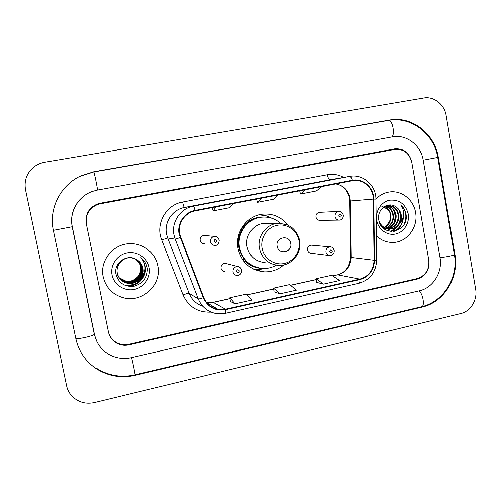 <?xml version="1.0" encoding="UTF-8"?>
<svg xmlns="http://www.w3.org/2000/svg" width="501" height="501" viewBox="0 0 501 501"><rect width="100%" height="100%" fill="white"/><g stroke="black" fill="none" stroke-linecap="round" stroke-linejoin="round"><path stroke-width="0.75" d="M287.856 225.074C281.374 217.002 273.014 213.363 262.768 214.152C246.93 215.511 234.618 232.596 238.088 248.69C241.651 262.474 250.268 270.189 263.939 271.83C271.429 272.124 278.055 269.814 283.81 264.885M254.12 269.4L255.404 269.457M312.085 245.246L311.284 245.171C308.616 245.59 307.363 247.2 307.526 250.005C308.04 252.016 309.286 253.093 311.271 253.243L329.032 255.46M226.934 263.726L225.237 263.282C222.294 263.601 220.897 265.261 221.047 268.267C221.548 270.214 222.782 271.31 224.749 271.561L222.901 270.972M319.807 212.324L319.406 212.336C316.945 212.887 315.812 214.484 315.999 217.115C316.576 219.275 317.935 220.365 320.07 220.371L338.92 220.121M205.197 235.564L203.976 235.451C201.233 235.958 199.955 237.624 200.156 240.436C200.738 242.578 202.128 243.699 204.32 243.793L202.842 243.567M260.896 214.891L259.624 214.691M394.663 149.417L98.904 204.057C89.447 207.527 85.27 214.209 86.385 224.097L108.341 331.462C109.587 336.854 112.706 340.761 117.704 343.198C121.273 344.794 125.006 345.164 128.882 344.319L417.264 278.55C425.7 275.663 429.532 269.5 428.768 260.05L411.797 162.343C409.304 153.068 403.593 148.759 394.663 149.417M440.022 257.545L423.213 160.176C420.94 145.227 406.399 134.049 392.465 136.861L97.582 190.029L92.491 191.388C78.15 196.229 69.032 212.105 72.301 226.771L94.489 334.549C96.536 343.504 101.559 350.243 109.569 354.764C116.501 358.372 123.841 359.33 131.581 357.626L419.406 290.787C433.115 287.9 442.828 272.118 440.022 257.545M446.153 115.493C444.5 104.44 433.891 96.073 423.765 98.014L44.789 162.23C40.869 162.913 37.337 164.428 34.193 166.777C26.86 172.782 23.973 180.429 25.526 189.716L66.577 385.72C67.535 390.141 69.645 393.911 72.902 397.042C79.045 402.472 86.266 404.301 94.57 402.528L460.757 313.563C470.627 311.384 477.666 299.792 475.649 289.165L446.153 115.493M438.312 157.314C434.743 133.635 411.784 115.725 389.521 120.071L93.869 171.724L80.573 175.976C60.421 185.282 48.553 208.785 53.344 230.366L75.839 338.701C78.695 351.383 85.477 361.359 96.186 368.636C108.178 376.188 121.173 378.418 135.17 375.318L422.255 307.057C444.024 302.328 459.298 277.316 454.902 254.226L438.312 157.314L423.213 160.176M103.206 276.853C106.005 287.95 112.969 294.983 124.091 297.951C142.979 302.792 162.149 284.136 157.752 265.593C155.423 252.798 142.873 242.96 129.546 243.724C113.057 243.968 99.486 260.877 103.206 276.853C106.005 287.95 112.969 294.983 124.091 297.951C142.979 302.792 162.149 284.136 157.752 265.593C155.423 252.798 142.873 242.96 129.546 243.724C113.057 243.968 99.486 260.877 103.206 276.853M376.37 235.777C381.061 240.28 386.54 242.509 392.803 242.465C406.956 242.54 418.523 227.141 415.573 212.399C413.594 199.717 401.62 190.173 389.621 191.952C384.348 192.691 379.777 195.052 375.913 199.022C379.777 195.052 384.348 192.691 389.621 191.952C401.62 190.173 413.594 199.717 415.573 212.399C418.523 227.141 406.956 242.54 392.803 242.465C386.54 242.509 381.061 240.28 376.37 235.777M179.615 234.155C177.348 223.772 184.813 212.656 195.152 210.908L352.754 180.648C363.075 178.644 373.445 188.032 373.308 199.079L374.072 260.244C373.533 270.07 368.774 276.358 359.806 279.113L225.469 309.211L218.117 309.399C211.278 308.009 206.481 304.057 203.719 297.55L179.615 234.155M179.126 234.255L203.268 297.738C207.79 307.238 215.223 311.221 225.563 309.681L359.887 279.571C369.08 276.746 373.953 270.302 374.51 260.232L373.746 199.079C373.896 187.587 362.962 177.905 352.278 180.26L195.058 210.426C184.462 212.211 176.803 223.603 179.126 234.255M321.604 181.638L305.322 184.737M215.468 201.853L232.702 198.571M277.767 189.985L261.021 193.179M411.709 161.829C409.217 152.548 403.505 148.24 394.569 148.897L98.728 203.5C89.31 206.988 85.151 213.664 86.266 223.527L108.454 332.019C109.7 337.398 112.806 341.3 117.779 343.742C121.361 345.346 125.1 345.721 128.995 344.876L417.352 279.057C425.787 276.176 429.626 270.008 428.856 260.564L411.709 161.829M230.422 301.483L235.075 303.831L252.047 300.049L246.36 294.137L229.827 297.782L230.422 301.514M316.563 282.357L323.583 284.092L339.647 280.51L331.756 275.274L316.087 278.738L316.563 282.389M279.94 293.824L296.448 290.142L289.628 284.581L273.54 288.131L274.072 291.826L279.94 293.824L273.54 288.131M261.547 198.158L257.37 202.348L256.625 199.11M278.262 194.952L273.671 199.198L257.37 202.348M216.119 206.888L213.088 210.896L212.349 207.608M233.303 203.588L229.84 207.665L213.088 210.896M305.729 189.679L300.468 194.025L299.711 190.831M321.986 186.554L316.331 190.962L300.468 194.025M235.075 303.831L229.827 297.782M323.583 284.092L316.087 278.738M135.589 259.023C138.326 260.996 140.004 263.551 140.637 266.682C142.403 274.68 134.612 282.858 126.152 281.299L119.251 277.848M135.52 258.992C138.94 262.173 140.593 264.71 140.487 266.588C141.313 269.087 140.53 272.35 138.132 276.383C134.255 280.385 130.222 281.988 126.039 281.174L119.207 277.779M135.871 259.167C138.777 261.153 140.562 263.789 141.226 267.071C143.01 275.13 135.151 283.384 126.615 281.812C123.891 281.393 121.499 280.159 119.432 278.105M135.796 259.123C138.99 261.616 140.75 264.234 141.075 266.97C141.764 271.285 140.543 275.055 137.412 278.28C134.969 280.898 131.331 282.032 126.496 281.687C123.315 281.017 120.941 279.796 119.382 278.036M136.159 259.311C139.234 261.315 141.125 264.027 141.827 267.459C143.63 275.594 135.702 283.923 127.085 282.339C124.229 281.894 121.737 280.573 119.62 278.362M136.084 259.274C140.08 262.825 141.946 265.517 141.677 267.359C143.919 271.843 137.844 283.898 126.966 282.207C123.879 281.625 121.411 280.322 119.57 278.293M141.714 276.746C143.129 274.034 143.555 271.191 142.998 268.217C142.165 264.453 140.073 261.597 136.723 259.637C127.31 253.23 113.621 262.906 115.919 273.922C118.468 282.971 124.492 287.092 133.992 286.271C142.96 283.66 147.413 277.767 147.363 268.586L147.2 267.64C146.33 263.532 144.213 260.188 140.862 257.614C143.555 260.539 144.952 263.977 145.052 267.935C145.077 271.266 143.962 274.204 141.714 276.746L141.445 277.222C138.357 281.906 133.892 283.973 128.056 283.416C122.419 282.257 118.843 278.888 117.334 273.295C115.574 265.53 122.257 257.382 130.373 257.783C136.754 258.347 140.775 261.704 142.441 267.853C144.257 276.064 136.259 284.468 127.567 282.871C121.981 281.725 118.436 278.387 116.94 272.845M136.353 259.424C139.554 261.39 141.532 264.165 142.29 267.753C144.169 275.976 135.971 284.349 127.448 282.739C124.386 282.226 121.824 280.829 119.758 278.55M137.274 259.963C140.7 262.549 142.578 265.286 142.91 268.16C143.699 270.972 142.917 274.316 140.562 278.18C136.98 282.201 132.771 283.904 127.93 283.278C122.163 282.013 118.599 278.65 117.234 273.183M112.074 275.024C113.996 284.862 124.505 291.576 134.368 289.403C144.263 287.367 151.133 277.066 149.123 267.377C147.263 257.652 136.948 250.832 127.016 252.892C117.059 254.802 109.995 265.211 112.074 275.024M140.862 257.614C145.171 261.109 147.363 265.467 147.426 270.69M144.432 263.827C149.054 274.68 138.32 288.181 125.995 285.714M144.695 271.154C142.265 281.167 135.815 285.827 125.344 285.132L125.4 285.201C134.875 286.923 144.238 279.79 144.864 270.346M290.73 243.361C289.396 234.28 275.137 237.192 277.147 246.185C278.531 255.297 292.747 252.291 290.73 243.361M267.402 223.346L264.328 223.346C253.349 223.985 244.663 235.733 247.062 246.836C249.554 256.418 255.573 261.672 265.123 262.593M280.522 223.277C275.112 218.611 268.855 216.582 261.766 217.177C247.588 218.261 236.503 233.51 239.61 247.882C242.803 260.232 250.538 267.096 262.806 268.473C267.615 268.668 272.112 267.559 276.308 265.148M263.157 217.071L261.246 217.196C247.112 218.279 236.052 233.479 239.146 247.82C241.657 258.334 247.957 264.985 258.059 267.772M240.649 232.408C238.344 236.66 237.618 241.169 238.47 245.941L239.591 249.73M267.584 268.229L257.533 269.657L253.55 269.131M244.576 259.412L242.553 259.549M239.497 232.533L239.697 232.52C245.396 221.098 254.395 215.975 266.707 217.171M261.553 268.379C255.234 268.048 249.767 265.636 245.158 261.153L243.68 261.102M259.011 214.841L266.056 215.749L272.582 218.517M384.399 206.556C387.981 208.165 390.141 211.059 390.88 215.236C391.312 220.784 389.214 224.924 384.58 227.661M384.248 227.823L383.303 228.212M381.311 205.974C387.824 208.854 390.799 211.948 390.235 215.248C391.444 218.887 389.452 222.964 384.267 227.479M388.425 228.932C395.658 227.291 399.128 222.657 398.827 215.023C397.374 208.616 393.654 205.429 387.674 205.479L385.482 205.967C389.866 207.182 392.527 210.251 393.485 215.167C393.899 221.398 391.35 225.763 385.845 228.249M385.507 228.362L384.524 228.638M385.181 206.08C390.079 208.291 392.627 211.328 392.828 215.18C393.986 220.703 389.427 227.034 385.526 228.118M386.778 205.61C391.857 206.374 394.976 209.531 396.134 215.092C396.504 222.018 393.498 226.546 387.123 228.669M386.791 228.744L385.801 228.888M385.482 228.913L384.561 228.919M386.453 205.679C394.099 207.095 395.32 213.802 395.471 215.111C396.754 220.077 394.005 224.523 387.229 228.462M388.093 228.957L383.365 228.262M387.743 205.466C393.404 205.836 396.873 209.03 398.151 215.042C398.464 222.475 395.126 227.085 388.15 228.876M390.304 228.569L389.803 229.007L390.461 229.02C394.575 228.656 397.713 226.74 399.873 223.258L400.111 222.82C401.332 220.34 401.714 217.716 401.257 214.96C400.581 211.472 398.827 208.798 395.997 206.938C399.053 209.443 400.681 212.123 400.881 214.967C402.153 218.762 398.596 228.481 389.797 229.007C386.158 229.095 383.102 227.748 380.622 224.962M390.461 229.02C385.094 228.995 381.28 226.352 379.025 221.085M395.997 206.938C388.225 200.845 376.721 209.543 378.75 219.714C381.242 237.931 408.409 232.702 406.173 215.117L406.048 214.24C405.334 210.433 403.562 207.314 400.737 204.884C402.791 207.671 403.75 210.908 403.606 214.61C403.43 217.722 402.265 220.459 400.111 222.82M376.752 220.409C378.305 229.521 387.16 235.883 395.546 234.03C403.956 232.307 409.868 222.895 408.234 213.914C405.478 203.963 399.266 199.392 389.584 200.206C381.123 201.828 375.067 211.322 376.752 220.409M400.737 204.884C406.161 210.345 407.269 216.801 404.05 224.254M403.086 217.634C402.391 224.197 399.266 228.794 393.711 231.418M398.564 209.362C400.944 214.065 400.975 218.962 398.664 224.066M397.343 226.252L390.774 231.468M393.417 209.906C395.546 214.315 395.583 218.924 393.523 223.722M392.195 226.02L390.154 228.4M389.841 228.688L387.16 230.598M403.449 216.069C403.311 223.214 400.243 228.299 394.249 231.337M399.773 211.316C400.994 214.704 401.032 218.254 399.873 221.962M398.282 225.356C396.51 228.193 394.105 230.241 391.062 231.493M394.619 212.061C395.583 215.035 395.621 218.148 394.732 221.404M393.128 225.081L390.68 228.212M389.803 229.013L387.354 230.673M53.438 230.335L72.163 226.778M388.256 120.49L388.45 120.44C392.446 119.238 395.477 135.082 391.619 137.011M454.332 254.32L454.369 254.571C454.019 255.497 444.531 257.395 440.003 257.445M93.781 171.956L388.45 120.44C411.265 116.05 434.235 134.049 437.736 157.427L454.369 254.571C458.622 277.266 443.642 301.878 421.573 306.744C425.142 306.43 422.925 293.154 418.911 290.899M421.573 306.744L135.013 374.829C135.464 375.312 132.552 360.883 131.531 357.639M75.833 338.194C75.344 339.91 93.217 336.152 94.301 334.317L94.401 334.123M80.542 176.189L93.8 171.937C94.094 171.329 97.639 188.677 97.501 190.048M388.356 120.459L389.521 120.071M454.307 254.182L454.902 254.226M421.253 306.819L422.255 307.057M134.982 374.842L135.17 375.318M373.308 199.079L350.343 200.97L350.055 197.97C348.195 190.067 343.454 185.376 335.839 183.892M350.343 200.97L349.817 201.089L350.568 257.213L351.095 257.439L350.343 200.97M211.128 312.11C197.983 312.712 188.626 306.994 183.059 294.939L161.71 239.966C155.097 224.248 165.975 204.665 182.614 202.035L327.36 174.736C328.042 177.943 328.95 179.615 330.078 179.759L184.493 207.47C172.569 209.462 163.946 222.244 166.57 234.186L167.678 238.013L189.102 293.31C191.751 299.717 196.317 304.032 202.799 306.249M327.36 174.736C333.115 173.715 338.582 174.611 343.761 177.404M330.309 179.715L349.798 176.371L330.309 179.715M225.563 309.681C225.857 311.935 225.813 313.15 225.425 313.338L215.749 313.482C207.439 311.666 201.602 306.787 198.239 298.853L175.187 239.165L173.991 235.032C171.167 222.131 180.466 208.322 193.311 206.18C193.787 206.28 194.369 207.696 195.058 210.426M180.109 237.662L175.187 239.165L167.678 238.013L161.71 239.966M359.887 279.571C360.012 281.762 359.68 282.996 358.898 283.265C370.089 279.827 376.013 272.081 376.671 260.013L376.671 259.925M374.51 260.232L376.671 260.013L375.913 199.166M183.059 294.939C186.272 293.68 188.282 293.135 189.102 293.31L198.239 298.853C198.866 299.066 200.538 298.696 203.268 297.738M373.746 199.079L375.913 199.129C376.082 185.383 362.893 173.703 349.798 176.371M352.278 180.26C351.47 177.692 350.562 176.408 349.554 176.415L193.311 206.18L184.493 207.47C183.948 207.201 183.322 205.391 182.614 202.035M211.873 307.138L213.808 306.837M359.806 279.113L337.837 274.849C346.178 272.319 350.594 266.513 351.095 257.439L374.072 260.244M218.117 309.399L206.581 302.529L213.37 302.366L229.978 298.696M225.469 309.211L213.157 302.322L229.959 298.602M247.106 294.907L273.671 289.033M290.524 285.307L316.206 279.633M332.789 275.963L337.43 274.849C345.277 272.776 349.654 266.945 350.575 257.345M212.775 306.217L212.85 306.956M298.984 240.63C297.181 230.479 286.96 223.277 277.072 225.337C267.158 227.241 260.082 238.038 262.098 248.289C263.971 258.572 274.391 265.662 284.205 263.47C294.056 261.434 300.932 250.75 298.984 240.63M285.983 224.329L277.898 223.327C266.194 224.003 256.907 236.597 259.462 248.502C262.123 258.767 268.542 264.39 278.725 265.367C291.419 266.156 302.278 253.018 299.598 240.367C298.352 234.956 295.621 230.554 291.407 227.166L286.848 224.648L277.898 223.327L264.328 223.346M214.616 236.416C216.156 235.883 217.703 237.111 219.25 240.104C218.881 243.805 217.459 245.584 214.985 245.446C212.624 245.34 211.121 244.131 210.495 241.814C210.282 238.77 211.654 236.967 214.616 236.416L203.976 235.451M213.952 241.288C215.292 242.998 216.269 242.803 216.877 240.699C215.53 238.99 214.56 239.19 213.952 241.288M319.406 212.336L338.745 211.447C340.574 211.034 342.102 212.217 343.329 215.01C343.655 218.762 340.536 220.321 339.446 220.114C337.16 220.102 335.708 218.931 335.088 216.595C334.887 213.758 336.108 212.042 338.745 211.447L339.503 211.447M338.764 216.025C340.004 217.678 340.905 217.49 341.469 215.474C340.235 213.821 339.334 214.002 338.764 216.025M225.237 263.282L237.524 266.501C239.722 266.751 241.1 267.972 241.657 270.171C242.033 274.241 238.401 275.907 236.986 275.45C234.875 275.187 233.547 274.003 233.003 271.899C232.84 268.649 234.349 266.851 237.524 266.501C239.215 266.626 240.461 267.446 241.257 268.962M239.384 270.853C238.063 269.175 237.098 269.381 236.497 271.467C237.818 273.145 238.783 272.945 239.384 270.853M311.284 245.171L330.009 246.868C331.862 246.711 333.271 247.907 334.242 250.469C334.524 254.546 330.992 255.93 329.99 255.579C327.861 255.416 326.527 254.257 325.976 252.091C325.807 249.06 327.147 247.319 330.009 246.868L331.499 247.131M332.351 251.039C331.111 249.398 330.203 249.592 329.633 251.615C330.873 253.255 331.781 253.061 332.351 251.039M254.433 269.419L263.939 271.83M96.756 341.306L94.301 334.317L72.163 226.79C70.353 216.507 72.921 207.483 79.859 199.711M96.092 368.003C108.041 375.637 121.017 377.917 135.013 374.829M349.529 197.995L349.817 201.026M225.425 313.338L358.898 283.265M211.81 307.107L213.739 306.794M206.581 302.529L213.157 302.322M247.031 294.832L273.659 288.945M290.43 285.238L316.194 279.539M332.683 275.894L337.43 274.849M349.516 197.908C347.325 189.735 342.734 185.069 335.745 183.911M261.246 217.196L261.766 217.177M268.818 217.478L266.056 215.749M267.471 268.248L267.121 268.386M387.16 228.963L387.812 228.976"/></g></svg>
